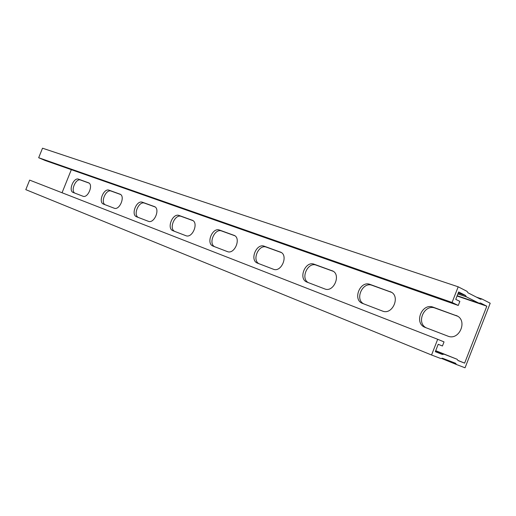 <?xml version="1.0" encoding="UTF-8"?>
<svg xmlns="http://www.w3.org/2000/svg" width="516" height="516" viewBox="0 0 516 516"><rect width="100%" height="100%" fill="white"/><g stroke="black" fill="none" stroke-linecap="round" stroke-linejoin="round"><path stroke-width="0.77" d="M452.068 302.466L458.26 305.453L45.066 160.463L38.674 157.728L452.068 302.466L458.189 286.806L467.025 291.34L468.006 292.817L480.512 299.209L482.054 299.048L490.2 303.227L465.051 367.798L456.525 364.541L455.538 363.245L442.476 358.239L440.799 358.53L431.55 355.002L437.691 339.289L444.031 341.902L442.431 345.991L438.194 344.314M38.674 157.728L42.518 148.202L458.189 286.806M437.691 339.289L29.651 180.11L25.8 189.649L431.55 355.002M458.26 305.453L459.853 301.37L455.751 299.357L458.64 291.966L465.438 295.397L466.425 296.868L478.958 303.169L480.499 303.002L486.82 306.188L464.639 363.129L457.995 360.452M464.639 363.129L458.073 360.568L457.086 359.265L444.063 354.176L442.386 354.46L435.31 351.699L438.207 344.288L442.431 345.991M89.055 183.096L80.593 180.039C75.949 177.988 70.331 190.714 74.82 193.113M155.039 206.929L144.557 203.143C139.004 200.73 132.851 214.617 138.23 217.423M234.806 235.741L221.609 230.975C214.843 228.085 208.045 243.365 214.611 246.7M333.168 271.268L316.211 265.14C307.8 261.612 300.202 278.595 308.375 282.645M457.492 316.173L435.13 308.097C424.404 303.672 415.793 322.79 426.235 327.834M391.483 292.333L372.081 285.322C362.619 281.381 354.544 299.37 363.748 303.879M281.278 252.524L266.359 247.138C258.845 243.952 251.666 260.038 258.968 263.708M192.945 220.622L181.213 216.385C175.098 213.747 168.635 228.298 174.563 231.349M120.557 194.474L111.159 191.081C106.09 188.856 100.22 202.137 105.122 204.729M71.331 169.68L62.049 192.752M486.82 306.188L457.066 296.003M88.359 182.716L88.462 182.754C93.699 184.489 87.933 198.537 82.934 196.222L73.182 192.481C68.099 190.797 73.672 177.059 78.574 179.181L88.617 182.825M154.207 206.484L154.342 206.535C160.592 208.651 154.29 224.021 148.292 221.28L136.624 216.804C130.574 214.759 136.637 199.756 142.5 202.259L154.568 206.645M233.78 235.212L233.967 235.29C241.559 237.915 234.612 254.859 227.292 251.563L213.069 246.113C205.749 243.584 212.399 227.072 219.532 230.071L234.316 235.451M331.885 270.629L332.156 270.739C341.573 274.073 333.813 292.953 324.687 288.902L306.981 282.11C297.925 278.93 305.298 260.561 314.154 264.231L332.723 271.003M455.834 315.379L456.247 315.54C468.244 319.901 459.446 341.192 447.753 336.084L425.113 327.402C413.619 323.28 421.895 302.595 433.182 307.201L457.279 316.05M390.032 291.624L390.36 291.753C400.951 295.552 392.708 315.566 382.414 311.032L362.471 303.382C352.305 299.777 360.103 280.317 370.062 284.413L391.115 292.114M280.136 251.95L280.356 252.034C288.792 254.988 281.459 272.848 273.306 269.204L257.49 263.141C249.37 260.316 256.362 242.92 264.289 246.229L280.801 252.24M192.023 220.139L192.178 220.197C199.053 222.551 192.442 238.669 185.831 235.67L172.983 230.742C166.345 228.478 172.686 212.753 179.136 215.488L192.462 220.326M119.796 194.068L119.912 194.106C125.627 196.022 119.609 210.702 114.139 208.187L103.49 204.104C97.963 202.253 103.768 187.908 109.115 190.21L120.105 194.197M442.386 354.46L435.343 351.622M465.438 295.397L458.253 292.959M456.479 364.522L441.767 358.536L456.499 364.528M80.593 180.039L78.574 179.181M144.557 203.143L142.5 202.259M221.609 230.975L219.532 230.071M316.211 265.14L314.154 264.231M435.13 308.097L433.182 307.201M372.081 285.322L370.062 284.413M266.359 247.138L264.289 246.229M181.213 216.385L179.136 215.488M111.159 191.081L109.115 190.21M442.502 354.44L435.369 351.564M444.063 354.176L435.665 350.796M457.086 359.265L435.71 350.68L457.099 359.271M478.958 303.169L457.176 295.72L479.1 303.234M466.425 296.868L457.866 293.952M465.503 295.5L458.227 293.03M455.602 363.335L452.809 362.2M480.609 299.19L480.228 299.067M481.892 298.983L476.52 297.164"/></g></svg>
